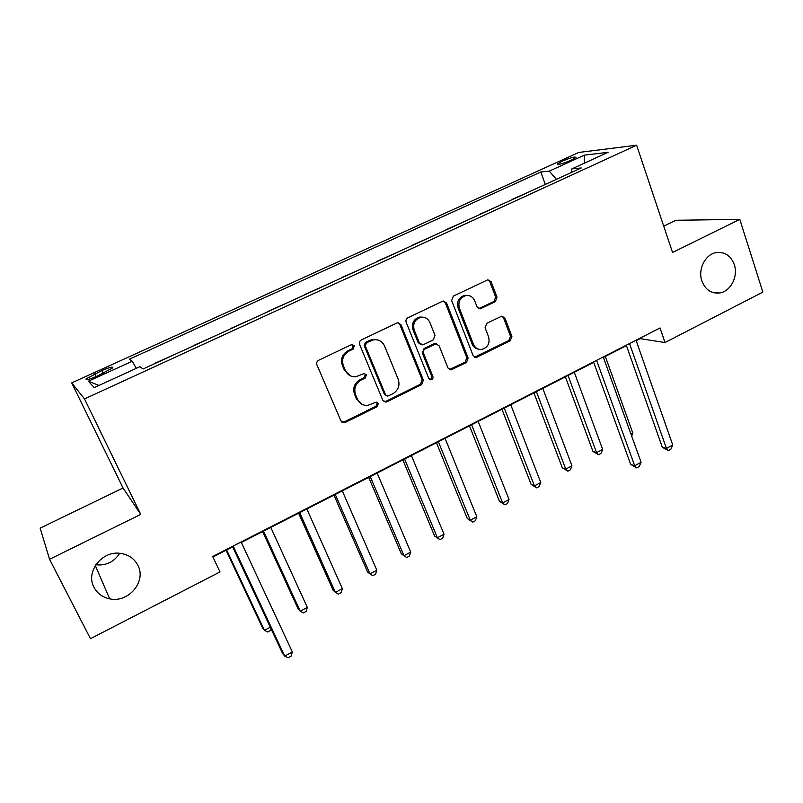 <?xml version="1.0" encoding="UTF-8"?>
<svg xmlns="http://www.w3.org/2000/svg" width="803" height="803" viewBox="0 0 803 803"><rect width="100%" height="100%" fill="white"/><g stroke="black" fill="none" stroke-linecap="round" stroke-linejoin="round"><path stroke-width="1.2" d="M354.314 345.922L351.272 344.738L318.701 360.246C316.904 361.33 316.332 362.876 316.954 364.873L340.924 420.852L344.025 422.759L345.26 422.428L377.149 406.649L378.343 403.487L376.165 402.152L367.553 405.445C362.926 405.605 359.583 403.558 357.526 399.312L355.578 394.685C353.641 388.411 355.468 383.543 361.069 380.1L365.214 378.083L366.409 374.901L364.11 373.546L355.94 376.737C351.082 377.049 347.558 374.971 345.37 370.494L343.393 365.817C341.426 359.453 343.272 354.555 348.924 351.122L353.109 349.124L354.314 345.922M350.791 376.005L344.326 370.123L342.359 365.455C340.392 359.112 342.229 354.233 347.87 350.801L352.045 348.813L353.25 345.611L352.296 344.507M341.937 422.157L344.226 421.916L376.035 406.198L377.229 403.036L376.557 402.152M362.334 404.471L356.462 398.87L354.514 394.253C352.577 388 354.404 383.141 359.995 379.709L364.12 377.701L365.315 374.519L364.522 373.525M701.882 281.01C705.315 289.702 711.157 293.707 719.418 293.005C730.499 291.7 738.469 276.503 734.303 264.669C730.84 255.685 724.818 251.66 716.236 252.584C705.335 254.21 697.677 269.366 701.882 281.01M94.031 587.384C97.354 593.537 102.573 597.362 109.71 598.857C128.49 603.204 146.718 581.332 137.855 565.302C134.242 558.486 128.39 554.502 120.309 553.357C101.981 550.456 85.289 571.967 94.031 587.384M95.788 564.79C106.126 565.794 114.096 561.959 119.697 553.287M562.11 161.212L557.382 163.963C558.045 164.996 562.672 163.732 571.264 160.168L575.952 157.428C575.239 156.414 570.622 157.669 562.11 161.212M495.371 301.647L497.027 297.23L491.155 281.743L487.833 279.785L453.334 296.126L451.647 300.593L473.108 355.588L476.169 357.496L510.256 340.813L511.902 336.437L504.936 318.058L501.785 316.141L486.748 323.328L485.082 327.744L488.615 336.909C490.071 343.423 487.772 347.599 481.71 349.446C477.885 349.727 475.135 348.02 473.469 344.346L459.386 308.161C457.871 301.828 460.019 297.632 465.83 295.584C469.946 295.102 472.907 296.839 474.714 300.804L477.052 306.856L480.294 308.804L495.371 301.647L493.986 301.466L495.642 297.06L489.78 281.612L487.943 279.765M672.543 252.483L739.804 219.36L762.85 292.111L665.014 342.54L660.016 327.965L212.685 556.509L219.992 571.927L90.468 638.696L49.555 559.289L140.756 514.382L84.506 398.92L636.628 145.223L672.543 252.483M400.988 324.773L397.565 322.806L396.752 323.067L361.36 339.93C359.603 340.994 359.021 342.52 359.634 344.507L382.79 400.185L385.882 402.092L387.026 401.771L421.685 384.627L423.372 380.15L400.988 324.773L398.097 322.766M407.874 317.777L442.463 301.296L443.206 301.055L446.578 303.012L468.129 358.048L466.473 362.474L451.035 369.912L447.964 368.005L439.141 345.802L435.929 343.875L425.269 348.893C423.572 349.937 423.01 351.433 423.582 353.38L432.887 376.537C433.289 378.293 432.656 379.407 430.98 379.879L428.822 378.544L406.167 322.304C405.585 320.327 406.157 318.821 407.874 317.777M97.093 376.125L112.801 367.844C113.233 366.349 109.559 367.262 101.78 370.595L86.062 378.886C85.57 380.401 89.253 379.488 97.093 376.125M84.506 398.92L71.708 382.88L578.792 152.44L636.628 145.223M98.96 385.44L88.36 381.224L94.222 387.608L139.903 366.69L143.085 368.978L581.242 167.957L571.887 168.891L571.395 172.474M88.36 381.224L132.264 361.22L136.269 368.356M545.297 184.449L540.82 171.983L129.424 359.182L132.264 361.22M540.82 171.983L549.262 171.139L584.363 155.15L608.082 152.319L571.887 168.891M140.756 514.382L123.04 488.003L40.15 528.153L49.555 559.289M739.804 219.36L675.815 220.283L663.72 226.145M123.04 488.003L71.708 382.88M636.177 340.663L640.121 338.645L665.014 342.54M212.895 556.971L232.679 546.863M241.342 542.437L593.718 362.354M603.384 357.415L626.43 345.641M174.924 354.364L154.397 363.498M213.357 336.738L193.152 345.722M251.098 319.413L231.214 328.266M288.177 302.41L268.593 311.112M324.603 285.697L305.311 294.269M360.386 269.286L341.385 277.728M395.548 253.146L376.828 261.467M430.117 237.297L411.668 245.487M464.084 221.708L445.906 229.778M479.652 214.562L480.194 214.321M497.489 206.381L479.572 214.341M512.756 199.385L513.318 199.124M530.331 191.315L512.665 199.154M443.517 301.015L445.304 302.831L466.814 357.726L465.148 362.133L449.359 369.591M465.599 295.554L466.162 295.283M556.439 179.34L549.262 171.139M584.363 155.15L584.223 163.24M383.964 401.61L385.892 401.319L420.471 384.225L422.147 379.759L399.804 324.532M366.499 342.73L365.295 345.932L385.55 394.775L387.739 396.11L392.808 393.771C398.288 390.358 400.105 385.55 398.238 379.347L384.567 346.033C382.338 341.375 378.705 339.288 373.686 339.769L366.499 342.73L365.405 342.439L364.201 345.631L365.295 345.932M386.243 395.688L384.416 394.343L364.201 345.631M377.129 339.82L372.572 339.478L369.761 340.352L370.866 340.643M365.405 342.439L369.761 340.352M436.36 343.835L433.771 343.855L424.044 348.582L422.358 353.059L431.643 376.165L432.887 376.537M429.575 379.508L429.746 379.498C431.412 379.026 432.044 377.912 431.643 376.165M429.886 322.505C428.039 318.57 425.038 316.834 420.882 317.275C414.84 319.323 412.612 323.579 414.207 330.033L419.387 342.931L422.639 344.868L423.542 344.587L433.309 339.86L434.995 335.373L429.886 322.505M423.081 317.195L419.658 317.055C413.635 319.092 411.407 323.338 412.993 329.772L414.207 330.033M420.923 344.607L418.172 342.64L412.993 329.772M478.729 308.633L493.986 301.466M467.547 295.454L464.505 295.414C458.704 297.461 456.566 301.637 458.071 307.961L459.386 308.161M478.417 349.154C475.466 348.663 473.379 346.966 472.134 344.055L458.071 307.961M474.503 357.194L508.841 340.532L510.487 336.176L503.531 317.837L501.935 316.121M226.024 550.266L262.561 627.936L264.448 630.345L270.31 627.213M226.647 549.945L264.448 630.345L267.7 632.001L270.571 630.455L271.033 628.769M232.458 546.411L282.556 653.381L284.704 656.101L233.181 546.04M292.332 651.956L291.128 656.111L288.086 657.777L284.704 656.101L292.332 651.956L241.121 541.985M262.621 531.556L298.144 608.935L300.232 611.203L307.318 607.409L270.772 527.39M263.484 531.114L300.232 611.203L303.343 612.9L306.164 611.384L307.318 607.409M298.586 513.177L333.125 590.245L335.403 592.383L342.369 588.659L306.846 508.961M299.68 512.615L335.403 592.383L338.374 594.13L341.155 592.634L342.369 588.659M333.938 495.12L367.523 571.866L369.982 573.884L376.828 570.22L342.289 490.844M335.252 494.437L369.982 573.884L372.823 575.671L375.553 574.205L376.828 570.22M368.677 477.353L401.339 553.809L403.979 555.696L410.714 552.093L377.139 473.037M370.213 476.57L403.979 555.696L406.689 557.523L409.369 556.088L410.714 552.093M402.845 459.898L434.604 536.033L437.414 537.809L444.029 534.266L411.387 455.532M404.582 459.015L437.414 537.809L439.994 539.676L434.604 536.033M444.029 534.266L442.634 538.261L439.994 539.676M436.43 442.734L467.316 518.557L470.287 520.214L476.801 516.73L445.063 438.328M438.378 441.74L470.287 520.214L472.746 522.121L467.316 518.557M476.801 516.73L475.346 520.735L472.746 522.121M469.464 425.851L499.496 501.373L502.628 502.909L509.032 499.486L478.176 421.394M471.602 424.757L502.628 502.909L504.967 504.856L499.496 501.373M509.032 499.486L507.526 503.491L504.967 504.856M501.955 409.249L531.154 484.45L534.447 485.895L540.75 482.523L510.748 404.752M504.274 408.065L534.447 485.895L536.675 487.873L531.154 484.45M540.75 482.523L539.184 486.528L536.675 487.873M533.915 392.918L562.311 467.808L565.754 469.143L571.947 465.83L542.788 388.381M536.424 391.633L565.754 469.143L567.862 471.16L562.311 467.808M571.947 465.83L570.341 469.835L567.862 471.16M565.362 376.848L592.975 451.437L596.559 452.661L602.662 449.399L574.306 372.281M568.042 375.473L596.559 452.661L598.556 454.709L592.975 451.437M602.662 449.399L600.995 453.404L598.556 454.709M593.558 361.922L630.676 464.375L634.691 465.76L596.609 360.366M641.085 462.277L639.248 466.493L636.689 467.878L634.691 465.76L641.085 462.277L603.234 356.984M636.689 467.878L630.676 464.375M631.007 434.232L632.874 433.229L605.311 356.432M632.874 433.229L631.66 436.069M626.28 345.2L662.294 447.211L666.46 448.475L629.512 343.554M672.753 445.053L670.856 449.268L668.347 450.644L666.46 448.475L672.753 445.053L636.026 340.231M668.347 450.644L662.294 447.211M96.079 376.577L94.744 373.796M103.115 373.385L101.78 370.595M347.87 350.801L348.924 351.122M342.359 365.455L343.393 365.817M344.326 370.123L345.37 370.494M364.12 377.701L365.214 378.083M359.995 379.709L361.069 380.1M354.514 394.253L355.578 394.685M356.462 398.87L357.526 399.312M376.035 406.198L377.149 406.649M344.226 421.916L345.26 422.428M352.045 348.813L353.109 349.124M422.147 379.759L423.372 380.15M420.471 384.225L421.685 384.627M385.892 401.319L387.026 401.771M384.416 394.343L385.55 394.775M445.304 302.831L446.578 303.012M466.814 357.726L468.129 358.048M465.148 362.133L466.473 362.474M450.754 369.26L452.039 369.611M433.771 343.855L435.025 344.146M424.044 348.582L425.269 348.893M422.358 353.059L423.582 353.38M418.172 342.64L419.387 342.931M479.712 308.352L481.067 308.553M472.134 344.055L473.469 344.346M503.531 317.837L504.936 318.058M510.487 336.176L511.902 336.437M508.841 340.532L510.256 340.813M475.777 356.883L477.123 357.205M489.78 281.612L491.155 281.743M495.642 297.06L497.027 297.23M712.662 292.463L719.418 293.005M95.296 565.563L109.71 598.857M86.443 379.678L86.062 378.886M342.981 422.258L344.025 422.759M384.747 401.641L385.882 402.092M372.572 339.478L373.686 339.769M449.75 369.551L451.035 369.912M434.674 343.574L435.929 343.875M429.746 379.498L430.98 379.879M419.658 317.055L420.882 317.275M478.939 308.603L480.294 308.804M464.505 295.414L465.83 295.584M474.824 357.174L476.169 357.496"/></g></svg>
